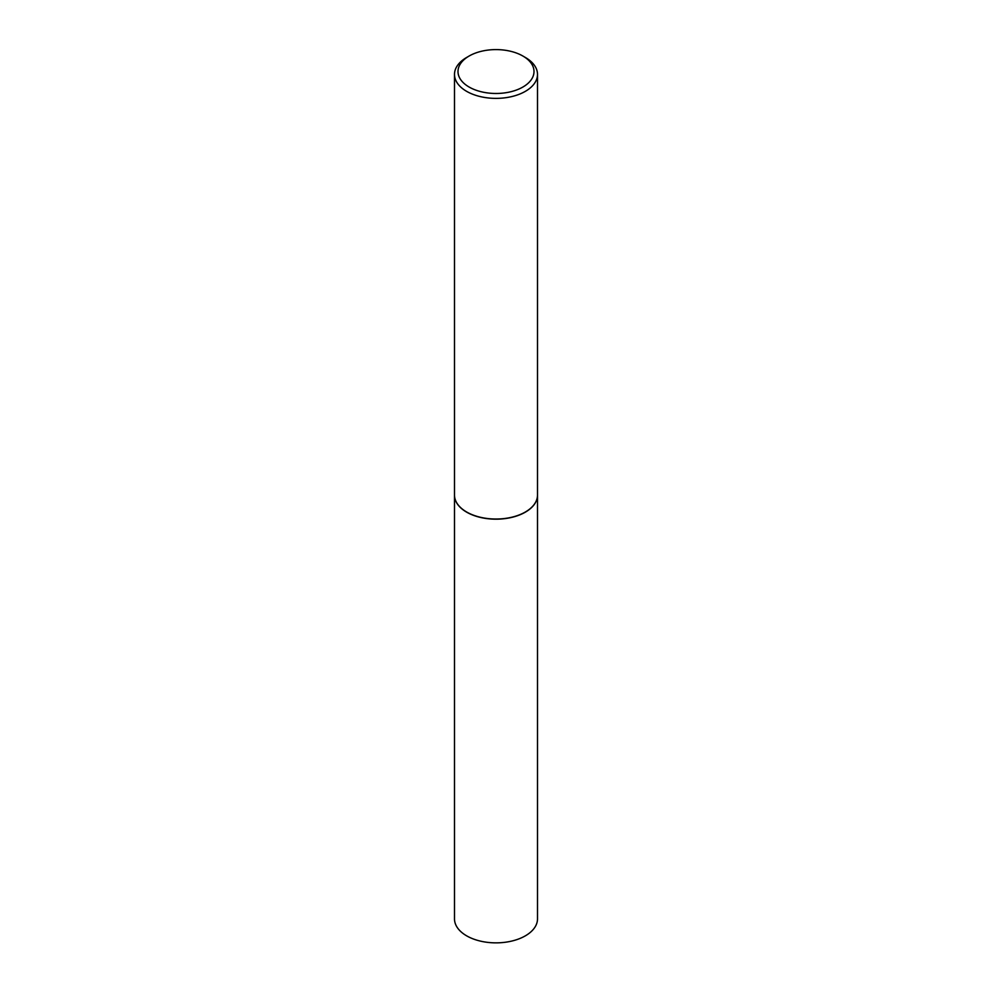<?xml version="1.0" encoding="UTF-8"?>
<svg xmlns="http://www.w3.org/2000/svg" width="992" height="992" viewBox="0 0 992 992"><rect width="100%" height="100%" fill="white"/><g stroke="black" fill="none" stroke-linecap="round" stroke-linejoin="round"><path stroke-width="1.49" d="M454.497 495.132A41.503 23.969 0 0 0 454.497 495.206L454.497 918.902A41.503 23.969 0 0 0 466.649 935.84A41.503 23.969 0 0 0 511.884 941.036A41.503 23.969 0 0 0 537.503 918.902L537.503 495.206A41.503 23.969 0 0 0 537.503 495.132M454.497 495.206A41.503 23.969 0 0 0 466.649 512.157A41.503 23.969 0 0 0 511.884 517.353A41.503 23.969 0 0 0 537.503 495.206M469.129 56.023A37.994 21.936 0 0 0 469.129 87.048A37.994 21.936 0 0 0 522.871 87.048A37.994 21.936 0 0 0 522.871 56.023A37.994 21.936 0 0 0 469.129 56.023L466.649 57.462A41.503 23.969 0 0 0 454.497 74.4L454.497 495.07A41.503 23.969 0 0 0 466.649 512.008L466.773 512.083A41.329 23.858 0 0 0 525.227 512.083A41.329 23.858 0 0 0 525.289 512.046M466.773 512.083L466.649 512.008A41.503 23.969 0 0 0 525.351 512.008A41.503 23.969 0 0 0 537.503 495.07L537.503 74.4A41.503 23.969 0 0 0 525.351 57.462L522.871 56.023L525.351 57.462M454.497 74.4A41.503 23.969 0 0 0 466.649 91.351A41.503 23.969 0 0 0 511.884 96.546A41.503 23.969 0 0 0 537.503 74.4"/></g></svg>
